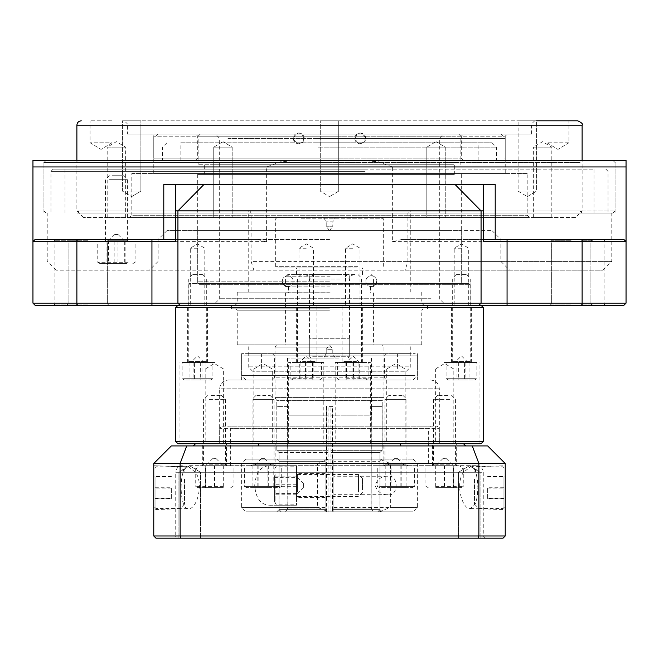 <?xml version="1.0" encoding="UTF-8"?>
<svg xmlns="http://www.w3.org/2000/svg" width="659" height="659" viewBox="0 0 659 659"><rect width="100%" height="100%" fill="white"/><g stroke="black" fill="none" stroke-linecap="round" stroke-linejoin="round"><path stroke-width="0.49" stroke-dasharray="3.29 2.47" d="M365.836 281.171A5.404 5.404 0 0 1 373.941 276.492A5.404 5.404 0 0 1 373.941 285.849A5.404 5.404 0 0 1 365.836 281.171A5.404 5.404 0 0 0 373.941 285.849A5.404 5.404 0 0 0 373.941 276.492A5.404 5.404 0 0 0 365.836 281.171M282.365 281.171A5.404 5.404 0 0 1 290.462 276.492A5.404 5.404 0 0 1 290.462 285.849A5.404 5.404 0 0 1 282.365 281.171A5.404 5.404 0 0 0 290.462 285.849A5.404 5.404 0 0 0 290.462 276.492A5.404 5.404 0 0 0 282.365 281.171M571.131 240.757L551.361 240.757L571.131 240.757M571.131 239.439L550.043 239.439L571.131 239.439M87.869 240.757L68.099 240.757L87.869 240.757M87.869 239.439L108.957 239.439L87.869 239.439M571.131 304.021L551.361 304.021L571.131 304.021M571.131 305.339L550.043 305.339L571.131 305.339M87.869 304.021L68.099 304.021L87.869 304.021M87.869 305.339L108.957 305.339L87.869 305.339M329.5 303.14L188.911 303.14L329.5 303.14M329.5 305.339L472.281 305.339L329.5 305.339M329.5 281.171L197.7 281.171L329.5 281.171M329.5 283.37L188.911 283.37L329.5 283.37M253.872 270.19L251.095 261.401L611.774 261.401L407.905 261.401L405.128 270.19L602.985 270.19L56.015 270.19L405.128 270.19M329.5 261.401L500.84 261.401L329.5 261.401M323.668 217.47L326.205 221.861L326.205 226.259L329.5 230.65L492.051 230.65L166.949 230.65L461.3 230.65L329.5 230.65L332.795 226.259L326.205 226.259L332.795 226.259L332.795 221.861L326.205 221.861L332.795 221.861L335.332 217.47L323.668 217.47L335.332 217.47M329.5 239.439L158.16 239.439L329.5 239.439M329.5 162.551L43.931 162.551L329.5 162.551M175.731 184.561L175.731 239.439L35.149 239.439L257.043 239.439L35.149 239.439L32.95 241.631L266.631 241.631L266.631 166.949L280.742 161.694L296.896 160.607L329.5 160.359L617.261 160.359L41.739 160.359L362.104 160.607L378.258 161.694L392.369 166.949L626.05 166.949L626.05 241.631L623.851 239.439L401.957 239.439L623.851 239.439L483.269 239.439L483.269 184.561M593.1 304.021L582.119 304.021L593.1 304.021M593.1 305.339L605.399 305.339L593.1 305.339M593.1 240.757L582.119 240.757L593.1 240.757M593.1 239.439L605.399 239.439L593.1 239.439M65.9 304.021L54.919 304.021L65.9 304.021M65.9 305.339L78.199 305.339L65.9 305.339M65.9 240.757L54.919 240.757L65.9 240.757M65.9 239.439L78.199 239.439L65.9 239.439M352.771 248.221L345.522 248.221L352.771 248.221M352.771 305.339L345.522 305.339L352.771 305.339M461.465 248.221L454.216 248.221L461.465 248.221M461.465 305.339L471.35 305.339L461.465 305.339M306.229 248.221L298.98 248.221L306.229 248.221M306.229 305.339L298.98 305.339L306.229 305.339M197.535 248.221L190.286 248.221L197.535 248.221M197.535 305.339L187.65 305.339L197.535 305.339M329.5 292.159L237.24 292.159L329.5 292.159M407.905 261.401L407.905 213.079L408.704 213.079L408.704 210.88L248.221 210.88L408.704 210.88M250.296 210.88L250.296 213.079L251.095 213.079L251.095 261.401M250.296 213.079L408.704 213.079M175.731 239.439L175.731 241.631M483.269 241.631L483.269 239.439M35.149 305.339L623.851 305.339M407.905 213.079L251.095 213.079M495.214 184.52L163.786 184.52M401.957 239.439L392.369 241.631L392.369 166.949M392.369 241.631L626.05 241.631L626.05 303.14L32.95 303.14L32.95 166.949L266.631 166.949M626.05 160.359L32.95 160.359M266.631 241.631L257.043 239.439M365.654 138.39A5.404 5.404 0 0 0 357.549 133.711A5.404 5.404 0 0 0 357.549 143.069A5.404 5.404 0 0 0 365.654 138.39C362.055 131.413 358.455 131.413 354.855 138.39C358.455 145.367 362.055 145.367 365.654 138.39M304.145 138.39A5.404 5.404 0 0 0 296.048 133.711A5.404 5.404 0 0 0 296.048 143.069A5.404 5.404 0 0 0 304.145 138.39C300.545 131.413 296.945 131.413 293.346 138.39C296.945 145.367 300.545 145.367 304.145 138.39M529.399 217.47L527.2 215.271L527.2 173.539L131.8 173.539L131.8 215.271L527.2 215.271L131.8 215.271L129.601 217.47L529.399 217.47L129.601 217.47M505.231 173.539L153.769 173.539L505.231 173.539L505.231 136.191L153.769 136.191L505.231 136.191L507.43 133.999L151.57 133.999L507.43 133.999M127.409 133.999L531.591 133.999L127.409 133.999L127.409 123.892L531.591 123.892L127.409 123.892L124.329 120.819L536.574 120.819L518.122 120.819L536.574 120.819L536.574 191.11L518.122 191.11L536.574 191.11L518.122 191.11L536.574 191.11L536.574 120.819M577.721 120.819L122.426 120.819L140.878 120.819L140.878 191.11L122.426 191.11L140.878 191.11L131.652 196.654L140.878 191.11L122.426 191.11L140.878 191.11L140.878 120.819L124.329 120.819M575.529 217.47L83.471 217.47L575.529 217.47L582.119 210.88L76.881 210.88L582.119 210.88L582.119 160.359L76.881 160.359L582.119 160.359L579.92 162.551L79.08 162.551L579.92 162.551L579.92 210.88L79.08 210.88L579.92 210.88L582.119 213.079L76.881 213.079L582.119 213.079M112.03 120.819L90.061 120.819L112.03 120.819L112.03 142.781L90.061 142.781L112.03 142.781L101.049 149.379L90.061 142.781L90.061 120.819M125.647 217.47L125.647 147.179L116.421 141.636L107.195 147.179L125.647 147.179L107.195 147.179L107.195 217.47L125.647 217.47L107.195 217.47M213.738 147.179L232.19 147.179L213.738 147.179L213.738 217.47L232.19 217.47L213.738 217.47L232.19 217.47L213.738 217.47L213.738 147.179L232.19 147.179L213.738 147.179L222.964 141.636L213.738 147.179M426.81 147.179L445.262 147.179L426.81 147.179L426.81 217.47L445.262 217.47L426.81 217.47L445.262 217.47L426.81 217.47L426.81 147.179L445.262 147.179L426.81 147.179L436.036 141.636L426.81 147.179M551.805 217.47L551.805 147.179L542.579 141.636L533.353 147.179L551.805 147.179L533.353 147.179L533.353 217.47L551.805 217.47L533.353 217.47M568.939 142.781L546.97 142.781L568.939 142.781L568.939 120.819L546.97 120.819L546.97 142.781L557.951 149.379L568.939 142.781M527.348 196.654L536.574 191.11L527.348 196.654L518.122 191.11L518.122 120.819L518.122 191.11L527.348 196.654M338.726 191.11L320.274 191.11L338.726 191.11L338.726 120.819L320.274 120.819L338.726 120.819L320.274 120.819L338.726 120.819L338.726 191.11L320.274 191.11L338.726 191.11L329.5 196.654L338.726 191.11M140.878 120.819L122.426 120.819L140.878 120.819M131.8 173.539L527.2 173.539M329.78 355.86L309.73 355.86L329.78 355.86M329.813 358.059L307.531 358.059L329.813 358.059M329.846 274.581L305.339 274.581L329.846 274.581M330.101 274.581L287.761 274.581L330.101 274.581M330.134 276.78L285.569 276.78L330.134 276.78M330.25 344.879L277.217 344.879L330.25 344.879M330.283 347.071L275.025 347.071L330.283 347.071M330.093 286.887L288.42 286.887L330.093 286.887M330.093 292.818L288.42 292.818L330.093 292.818M330.101 358.059L287.546 358.059L330.101 358.059M328.025 452.511L279.062 452.511L279.062 509.629L328.025 509.629L328.058 406.381L332.449 406.381L332.424 509.629L380.004 509.629L380.004 452.511L332.424 452.511M380.004 452.511L382.204 450.319L382.204 406.381L371.429 406.381L371.429 415.17L332.301 415.17L332.301 406.381M371.429 406.381L382.22 406.381L382.22 400.639L276.78 400.639L382.22 400.639L383.975 397.599L275.025 397.599L383.975 397.599L383.975 347.071L381.783 344.879M330.975 452.511L379.938 452.511L379.938 509.629L330.975 509.629L330.942 406.381L331.098 415.17L371.363 415.17L371.363 406.381M278.996 452.511L326.576 452.511L326.576 509.629L278.996 509.629L278.996 452.511L276.796 450.319L276.796 406.381L287.571 406.381L287.571 415.17L326.699 415.17L326.699 406.381M287.571 406.381L276.78 406.381L276.78 400.639L275.025 397.599L275.025 347.071L277.217 344.879M327.902 406.381L327.902 415.17L287.637 415.17L287.637 406.381M382.204 450.319L332.449 450.319M382.138 406.381L382.138 450.319L379.938 452.511M330.942 450.319L382.138 450.319M326.551 406.381L326.576 452.511M276.796 450.319L326.551 450.319M276.862 406.381L276.862 450.319L279.062 452.511M328.058 450.319L276.862 450.319M332.449 406.381L328.058 406.381M330.134 286.887L285.569 286.887L330.134 286.887M330.134 292.818L285.569 292.818L330.134 292.818M330.134 344.879L285.569 344.879L330.134 344.879M278.996 509.629L281.195 511.821L326.609 511.821L326.576 509.629M287.571 415.17L287.794 508.015L326.707 508.015L326.609 511.821M326.675 511.821L285.594 511.821L287.794 508.015M281.195 511.821L285.594 511.821M371.141 508.015L373.34 511.821L331.065 511.821L331.098 508.015L371.141 508.015L371.363 415.17M330.975 509.629L331.065 511.821M331.007 511.821L377.739 511.821L379.938 509.629M373.34 511.821L377.739 511.821M287.859 508.015L285.66 511.821L327.935 511.821L327.902 508.015L287.859 508.015L287.637 415.17M328.025 509.629L327.935 511.821M327.993 511.821L281.261 511.821L279.062 509.629M285.66 511.821L281.261 511.821M287.794 415.17L326.707 415.17L326.707 508.015M331.098 508.015L331.098 415.17L371.141 415.17M327.902 508.015L327.902 415.17L287.859 415.17M332.293 508.015L332.325 511.821L373.406 511.821L371.206 508.015L332.293 508.015L332.293 415.17L371.206 415.17L371.206 508.015M380.004 509.629L377.805 511.821L373.406 511.821M377.805 511.821L332.391 511.821L332.424 509.629M227.932 138.39L439.331 138.39L227.932 138.39M223.871 133.999L443.729 133.999L223.871 133.999M431.068 298.749L219.669 298.749L431.068 298.749M435.129 303.14L215.271 303.14L435.129 303.14M200.707 283.37L468.771 283.37L200.707 283.37M448.944 133.999L200.336 133.999L448.944 133.999M450.978 136.191L198.137 136.191L450.978 136.191M213.714 174.413L454.71 174.413L213.714 174.413M213.714 164.75L454.71 164.75L213.714 164.75M450.978 164.75L198.137 164.75L450.978 164.75M451.382 230.65L197.7 230.65L451.382 230.65M451.382 283.37L197.7 283.37L451.382 283.37M459.512 303.14L188.911 303.14L459.512 303.14M451.382 174.413L197.7 174.413L451.382 174.413M329.5 380.021L228.451 380.021L329.5 380.021M329.5 310.167L237.24 310.167L329.5 310.167M329.5 308.849L231.531 308.849L329.5 308.849M481.07 305.339L177.93 305.339M175.731 307.531L483.269 307.531M223.632 443.729L223.632 369.04L214.406 363.496L205.18 369.04L223.632 369.04L205.18 369.04L205.18 443.729L223.632 443.729L205.18 443.729M405.178 443.729L405.178 369.04L395.952 363.496L386.726 369.04L405.178 369.04L386.726 369.04L386.726 443.729L405.178 443.729L386.726 443.729M453.82 443.729L453.82 369.04L444.594 363.496L435.368 369.04L453.82 369.04L435.368 369.04L435.368 443.729L453.82 443.729L435.368 443.729M272.274 443.729L272.274 369.04L263.048 363.496L253.822 369.04L272.274 369.04L253.822 369.04L253.822 443.729L272.274 443.729L253.822 443.729M316.114 362.45L296.344 362.45L316.114 362.45L316.114 305.339L296.344 305.339L316.114 305.339M323.808 443.729L288.658 443.729L323.808 443.729L323.808 362.45L288.658 362.45L323.808 362.45M461.465 362.45L443.886 362.45L461.465 362.45M177.93 443.729L481.07 443.729M342.886 362.45L362.656 362.45L342.886 362.45L342.886 305.339L362.656 305.339L342.886 305.339M335.192 443.729L370.342 443.729L335.192 443.729L335.192 362.45L370.342 362.45L335.192 362.45M197.535 362.45L215.114 362.45L197.535 362.45M180.237 443.729L215.114 443.729L180.237 443.729M483.269 441.53L175.731 441.53M329.5 443.729L439.331 443.729L329.5 443.729M329.5 353.661L241.631 353.661L329.5 353.661M335.332 358.059L332.795 353.661L332.795 349.27L329.5 344.879L237.24 344.879L421.76 344.879L329.5 344.879L326.205 349.27L332.795 349.27L326.205 349.27L326.205 353.661L332.795 353.661L326.205 353.661L323.668 358.059L335.332 358.059L323.668 358.059M365.761 160.359L46.13 160.359L365.761 160.359M366.042 162.551L43.931 162.551L366.042 162.551M364.864 169.141L53.157 169.141L364.864 169.141M365.144 171.34L50.965 171.34L365.144 171.34M293.239 213.079L612.87 213.079L293.239 213.079M292.958 210.88L615.069 210.88L292.958 210.88M295.652 213.079L593.981 213.079L295.652 213.079M295.652 169.141L593.981 169.141L295.652 169.141M293.856 213.079L608.035 213.079L293.856 213.079M317.753 133.999L500.84 133.999L317.753 133.999M317.449 138.39L505.231 138.39L317.449 138.39M318.355 142.781L492.051 142.781L318.355 142.781M318.05 147.179L496.449 147.179L318.05 147.179M341.395 160.359L155.961 160.359L341.395 160.359M341.551 158.16L153.769 158.16L341.551 158.16M338.537 136.191L197.7 136.191L338.537 136.191M338.685 133.999L195.501 133.999L338.685 133.999M320.463 158.16L461.3 158.16L320.463 158.16M320.315 160.359L463.499 160.359L320.315 160.359M339.739 160.359L180.129 160.359L339.739 160.359M339.739 142.781L180.129 142.781L339.739 142.781M340.95 160.359L162.551 160.359L340.95 160.359M410.796 380.021L246.029 380.021L410.796 380.021M415.079 375.63L241.631 375.63L415.079 375.63M404.379 371.239L252.619 371.239L404.379 371.239M408.654 366.841L248.221 366.841L408.654 366.841M246.062 353.661L415.17 353.661L246.062 353.661M243.921 355.86L417.369 355.86L243.921 355.86M276.014 377.829L384.419 377.829L276.014 377.829M273.872 380.021L386.611 380.021L273.872 380.021M382.986 355.86L274.581 355.86L382.986 355.86M385.128 353.661L272.389 353.661L385.128 353.661M263.18 353.661L397.599 353.661L263.18 353.661M263.18 371.239L397.599 371.239L263.18 371.239M250.346 353.661L410.779 353.661L250.346 353.661M387.616 476.235C381.619 476.062 377.434 479.142 375.07 485.461C377.434 491.787 381.619 494.86 387.616 494.687C398.975 497.067 398.975 473.862 387.616 476.235L333.891 476.235L333.891 494.687L333.891 476.235M325.109 485.461L325.109 497.545L325.109 485.461M296.55 485.461L296.55 497.545L296.55 485.461M271.384 465.691L296.55 465.691L296.55 505.231L296.55 465.691L271.384 465.691C261.318 465.32 255.758 471.91 254.72 485.461C255.758 499.02 261.318 505.61 271.384 505.231L296.55 505.231L271.384 505.231M325.109 507.43L241.631 507.43L317.514 507.43L317.514 463.499L241.631 463.499L325.109 463.499L325.109 511.821L325.109 463.499M333.891 507.43L333.891 463.499L417.369 463.499L390.359 463.499L379.353 459.101L412.971 459.101L333.891 459.101L382.22 459.101L333.891 459.101L333.891 509.629L333.891 461.3L380.021 461.3L333.891 461.3L333.891 459.101L333.891 511.821L412.971 511.821L246.029 511.821L382.22 511.821L333.891 511.821L333.891 509.629L380.021 509.629L333.891 509.629L333.891 511.821L333.891 507.43L417.369 507.43L390.359 507.43L390.359 463.499M317.514 507.43L328.52 511.821M333.891 463.499L333.891 459.101L246.029 459.101L328.52 459.101L317.514 463.499M379.353 459.101L328.52 459.101M325.109 509.629L278.979 509.629L325.109 509.629L325.109 511.821L325.109 459.101L325.109 509.629M325.109 461.3L278.979 461.3L325.109 461.3M379.353 511.821L390.359 507.43M480.098 472.281L458.491 472.281L480.098 472.281L480.098 538.181L458.491 538.181L480.098 538.181L458.491 538.181L480.098 538.181L480.098 472.281L458.491 472.281L480.098 472.281L469.299 465.789L480.098 472.281M200.509 472.281L178.902 472.281L200.509 472.281L200.509 538.181L178.902 538.181L200.509 538.181L178.902 538.181L200.509 538.181L200.509 472.281L178.902 472.281L200.509 472.281L189.701 465.789L200.509 472.281M221.861 426.151L437.139 426.151L221.861 426.151L219.669 428.35L439.331 428.35L219.669 428.35L219.669 443.729L439.331 443.729L219.669 443.729L219.669 388.81L439.331 388.81L219.669 388.81C220.188 383.472 223.113 380.548 228.451 380.021M428.35 465.691L230.65 465.691L428.35 465.691L428.35 428.35L230.65 428.35L428.35 428.35L430.549 426.151L228.451 426.151L430.549 426.151M189.421 465.691L476.679 465.691L189.421 465.691A6.59 6.269 -90 0 0 183.144 472.281L175.731 472.281L175.731 535.989L483.269 535.989L175.731 535.989L173.539 538.181L485.461 538.181L173.539 538.181M457.816 465.691A6.59 5.742 90 0 1 463.565 472.281L470.427 466.794C472.717 466.745 474.529 468.574 475.856 472.281L477.421 479.694L477.857 487.66L477.421 495.626L475.856 503.031L470.427 508.526C462.602 510.099 454.71 483.945 463.565 472.281L175.731 472.281C176.126 468.277 178.317 466.086 182.321 465.691M153.769 465.756L188.573 466.794L153.769 465.756L153.769 509.564L188.573 508.526C196.398 510.099 204.29 483.945 195.435 472.281L188.573 466.794C186.283 466.745 184.471 468.574 183.144 472.281C179.083 484.184 181.324 510.387 188.573 508.526M470.427 508.526L505.231 509.564L505.231 465.756L505.231 509.564M408.028 465.691L383.868 465.691L408.028 465.691L408.028 443.729L383.868 443.729L408.028 443.729M456.679 465.691L432.51 465.691L456.679 465.691L456.679 443.729L432.51 443.729L456.679 443.729M275.132 465.691L250.972 465.691L275.132 465.691L275.132 443.729L250.972 443.729L275.132 443.729M226.49 465.691L202.321 465.691L226.49 465.691L226.49 443.729L202.321 443.729L226.49 443.729M430.549 380.021C435.887 380.548 438.812 383.472 439.331 388.81L439.331 443.729L439.331 428.35L437.139 426.151M180.92 538.181L503.039 538.181L505.231 535.989L505.231 463.499L478.887 463.499L478.887 535.989L180.113 535.989L180.113 463.499L478.887 463.499L472.281 445.921L171.34 445.921L153.769 463.499L153.769 535.989L180.113 535.989L180.92 538.181L155.961 538.181L153.769 535.989M258.114 445.921L465.691 445.921L258.114 445.921L258.657 443.729L400.342 443.729L195.501 443.729L193.309 445.921L258.114 445.921L193.309 445.921M465.691 445.921L463.499 443.729L400.342 443.729L400.886 445.921M505.231 463.499L487.66 445.921L472.281 445.921M153.769 463.499L180.113 463.499L186.719 445.921M505.231 535.989L478.887 535.989L478.08 538.181M485.461 538.181L483.269 535.989L483.269 472.281L475.856 472.281A6.59 6.269 -90 0 0 469.579 465.691M476.679 465.691C480.683 466.086 482.874 468.277 483.269 472.281L195.435 472.281A6.59 5.742 90 0 1 201.184 465.691M303.577 486.515L303.577 483.706L303.577 486.515M296.55 494.184L296.55 476.136L296.55 494.184M296.55 492.57L296.55 473.599L296.55 492.57M358.496 492.042L358.496 474.48L358.496 492.042M362.45 489.678L362.45 478.434L362.45 489.678M274.581 475.641L274.581 501.853L274.581 475.641M275.899 474.274L275.899 504.135L275.899 474.274M296.55 496.655L296.55 466.794L296.55 496.655M274.581 477.338L274.581 494.794L274.581 477.338L296.55 477.338M296.55 486.671L274.581 486.671M296.55 494.794L274.581 494.794M296.55 493.583L274.581 493.583M296.55 484.258L274.581 484.258M296.55 476.136L274.581 476.136M474.48 478.978L474.48 504.135L474.48 478.978M478.871 476.663L478.871 508.526L478.871 476.663M505.231 477.824L505.231 506.334L505.231 477.824M505.231 487.265L505.231 498.838L505.231 476.482L505.231 487.265L487.66 487.265L487.66 498.443L505.231 498.443M487.66 498.443L487.66 487.265M487.66 476.482L505.231 476.482M487.66 476.877L505.231 476.877M487.66 488.055L505.231 488.055M487.66 498.838L505.231 498.838M356.626 362.45L345.827 362.45L356.626 362.45M356.725 362.45L343.1 362.45L356.725 362.45M356.371 278.098L343.982 278.098L356.371 278.098M354.929 274.581L347.499 274.581L354.929 274.581M347.408 380.021L365.86 380.021L347.408 380.021M346.469 378.703L368.142 378.703L346.469 378.703M359.064 362.45L337.392 362.45L359.064 362.45M359.707 380.021L345.827 380.021L359.707 380.021L359.707 362.45M358.941 362.45L358.941 380.021M351.997 362.45L351.997 380.021M345.827 362.45L345.827 380.021M346.601 362.45L346.601 380.021M353.537 362.45L353.537 380.021M397.484 458.664L394.189 458.664L397.484 458.664M403.473 465.691L385.803 465.691L403.473 465.691M406.339 465.691L384.09 465.691L406.339 465.691M405.565 399.354L384.963 399.354L405.565 399.354M402.105 395.4L388.917 395.4L402.105 395.4M381.602 487.66L412.336 487.66L381.602 487.66M379.6 486.342L414.618 486.342L379.6 486.342M412.295 465.691L377.277 465.691L412.295 465.691M391.051 487.66L406.092 487.66L391.051 487.66L391.051 465.691M401.191 465.691L401.191 487.66M406.092 465.691L406.092 487.66M400.853 465.691L400.853 487.66M390.705 465.691L390.705 487.66M385.803 465.691L385.803 487.66M466.803 362.45L453.894 362.45L466.803 362.45M452.642 362.45L471.127 362.45L452.642 362.45M453.441 278.098L470.246 278.098L453.441 278.098M456.654 274.581L466.737 274.581L456.654 274.581M473.409 380.021L448.367 380.021L473.409 380.021M475.485 378.703L446.085 378.703L475.485 378.703M447.436 362.45L476.836 362.45L447.436 362.45M464.579 380.021L453.894 380.021L464.579 380.021L464.579 362.45M457.008 362.45L457.008 380.021M453.894 362.45L453.894 380.021M458.343 362.45L458.343 380.021M465.913 362.45L465.913 380.021M469.035 362.45L469.035 380.021M302.374 362.45L313.173 362.45L302.374 362.45M302.275 362.45L315.9 362.45L302.275 362.45M302.629 278.098L315.018 278.098L302.629 278.098M304.071 274.581L311.501 274.581L304.071 274.581M311.592 380.021L293.14 380.021L311.592 380.021M312.531 378.703L290.858 378.703L312.531 378.703M299.936 362.45L321.608 362.45L299.936 362.45M299.293 380.021L313.173 380.021L299.293 380.021L299.293 362.45M300.059 362.45L300.059 380.021M307.003 362.45L307.003 380.021M313.173 362.45L313.173 380.021M312.399 362.45L312.399 380.021M305.463 362.45L305.463 380.021M192.197 362.45L205.106 362.45L192.197 362.45M206.358 362.45L187.873 362.45L206.358 362.45M205.559 278.098L188.754 278.098L205.559 278.098M202.346 274.581L192.263 274.581L202.346 274.581M185.591 380.021L210.633 380.021L185.591 380.021M183.515 378.703L212.915 378.703L183.515 378.703M211.564 362.45L182.164 362.45L211.564 362.45M194.421 380.021L205.106 380.021L194.421 380.021L194.421 362.45M201.992 362.45L201.992 380.021M205.106 362.45L205.106 380.021M200.657 362.45L200.657 380.021M193.087 362.45L193.087 380.021M189.965 362.45L189.965 380.021M445.443 458.664L442.84 458.664L445.443 458.664M440.055 465.691L453.474 465.691L440.055 465.691M450.319 465.691L432.732 465.691L450.319 465.691M449.899 399.354L433.614 399.354L449.899 399.354M447.988 395.4L437.568 395.4L447.988 395.4M436.678 487.66L460.979 487.66L436.678 487.66M435.574 486.342L463.269 486.342L435.574 486.342M453.614 465.691L425.92 465.691L453.614 465.691M453.474 487.66L435.706 487.66L453.474 487.66L453.474 465.691M453.277 465.691L453.277 487.66M444.397 465.691L444.397 487.66M435.706 465.691L435.706 487.66M435.904 465.691L435.904 487.66M444.792 465.691L444.792 487.66M261.516 458.664L264.811 458.664L261.516 458.664M255.527 465.691L273.197 465.691L255.527 465.691M252.661 465.691L274.91 465.691L252.661 465.691M253.435 399.354L274.037 399.354L253.435 399.354M256.895 395.4L270.083 395.4L256.895 395.4M277.398 487.66L246.664 487.66L277.398 487.66M279.4 486.342L244.382 486.342L279.4 486.342M246.705 465.691L281.722 465.691L246.705 465.691M267.949 487.66L252.908 487.66L267.949 487.66L267.949 465.691M257.809 465.691L257.809 487.66M252.908 465.691L252.908 487.66M258.147 465.691L258.147 487.66M268.295 465.691L268.295 487.66M273.197 465.691L273.197 487.66M213.557 458.664L216.16 458.664L213.557 458.664M218.945 465.691L205.526 465.691L218.945 465.691M208.681 465.691L226.268 465.691L208.681 465.691M209.101 399.354L225.386 399.354L209.101 399.354M211.012 395.4L221.432 395.4L211.012 395.4M222.322 487.66L198.021 487.66L222.322 487.66M223.426 486.342L195.731 486.342L223.426 486.342M205.386 465.691L233.08 465.691L205.386 465.691M205.526 487.66L223.294 487.66L205.526 487.66L205.526 465.691M205.723 465.691L205.723 487.66M214.603 465.691L214.603 487.66M223.294 465.691L223.294 487.66M223.096 465.691L223.096 487.66M214.208 465.691L214.208 487.66M184.52 478.978L184.52 504.135L184.52 478.978M180.129 476.663L180.129 508.526L180.129 476.663M153.769 477.824L153.769 506.334L153.769 477.824M153.769 487.265L153.769 498.838L153.769 476.482L153.769 487.265L171.34 487.265L171.34 498.443L153.769 498.443M171.34 498.443L171.34 487.265M171.34 476.482L153.769 476.482M171.34 476.877L153.769 476.877M171.34 488.055L153.769 488.055M171.34 498.838L153.769 498.838M115.317 234.604L118.183 234.604L115.317 234.604M119.584 241.631L106.956 241.631L119.584 241.631M108.974 241.631L128.283 241.631L108.974 241.631M109.526 179.685L127.409 179.685L109.526 179.685M112.014 175.731L123.455 175.731L112.014 175.731M126.717 263.6L100.036 263.6L126.717 263.6M128.151 262.282L97.754 262.282L128.151 262.282M104.699 241.631L135.095 241.631L104.699 241.631M108.529 263.6L125.885 263.6L106.956 263.6L108.529 263.6L108.529 241.631M106.956 241.631L106.956 263.6M114.855 241.631L114.855 263.6M124.32 241.631L124.32 263.6M125.885 241.631L125.885 263.6M117.994 241.631L117.994 263.6M301.979 217.47L381.998 217.47L301.979 217.47M301.287 218.788L383.316 218.788L301.287 218.788M339.171 358.059L311.048 358.059L339.171 358.059M357.021 267.991L277.002 267.991L357.021 267.991M357.713 266.673L275.684 266.673L357.713 266.673M346.774 274.581L296.55 274.581L346.774 274.581M346.774 267.991L296.55 267.991L346.774 267.991M339.863 278.979L309.73 278.979L339.863 278.979M339.863 274.581L309.73 274.581L339.863 274.581M312.663 338.289L349.27 338.289L312.663 338.289M339.978 338.289L309.508 338.289L339.978 338.289M339.978 278.979L309.508 278.979L339.978 278.979M76.881 305.339L76.881 239.439M582.119 239.439L582.119 305.339M76.881 125.21L582.119 125.21M329.78 278.979L309.73 278.979L329.78 278.979M199.488 284.688L470.089 284.688L199.488 284.688M297.431 492.042L297.431 474.48L297.431 492.042M503.039 476.663L503.039 508.526L503.039 476.663M356.371 361.569L343.982 361.569L356.371 361.569M405.565 464.817L384.963 464.817L405.565 464.817M453.441 361.569L470.246 361.569L453.441 361.569M302.629 361.569L315.018 361.569L302.629 361.569M205.559 361.569L188.754 361.569L205.559 361.569M449.899 464.817L433.614 464.817L449.899 464.817M253.435 464.817L274.037 464.817L253.435 464.817M209.101 464.817L225.386 464.817L209.101 464.817M155.961 476.663L155.961 508.526L155.961 476.663M109.526 240.757L127.409 240.757L109.526 240.757M312.663 356.741L349.27 356.741L312.663 356.741M590.901 240.757L592.219 239.439L590.901 240.757L590.901 304.021L592.219 305.339L590.901 304.021L590.901 240.757M551.361 240.757L550.043 239.439L551.361 240.757L551.361 304.021L550.043 305.339L551.361 304.021L551.361 240.757M107.639 240.757L108.957 239.439L107.639 240.757L107.639 304.021L108.957 305.339L107.639 304.021L107.639 240.757M68.099 240.757L66.781 239.439L68.099 240.757L68.099 304.021L66.781 305.339L68.099 304.021L68.099 240.757M237.24 292.159L237.24 303.14L235.041 305.339M421.76 292.159L421.76 303.14L423.959 305.339M188.911 283.37L188.911 303.14L186.719 305.339M470.089 283.37L470.089 303.14L472.281 305.339M197.7 174.413L197.7 281.171L195.501 283.37M461.3 174.413L461.3 281.171L463.499 283.37M602.985 270.19L611.774 261.401L611.774 213.079M56.015 270.19L47.226 261.401L47.226 213.079M166.949 230.65L158.16 239.439L158.16 261.401L149.371 270.19M492.051 230.65L500.84 239.439L500.84 261.401L509.629 270.19M612.87 160.359L615.069 162.551L617.261 160.359M46.13 160.359L43.931 162.551L41.739 160.359M580.801 239.439L582.119 240.757L582.119 304.021L580.801 305.339M605.399 239.439L604.081 240.757L604.081 304.021L605.399 305.339M53.601 239.439L54.919 240.757L54.919 304.021L53.601 305.339M78.199 239.439L76.881 240.757L76.881 304.021L78.199 305.339M360.02 305.339L360.02 248.221L352.771 243.871L345.522 248.221L345.522 305.339M468.714 305.339L468.714 248.221L461.465 243.871L454.216 248.221L454.216 305.339M313.478 305.339L313.478 248.221L306.229 243.871L298.98 248.221L298.98 305.339M204.784 305.339L204.784 248.221L197.535 243.871L190.286 248.221L190.286 305.339M410.779 292.159L410.779 210.88M248.221 292.159L248.221 210.88M46.13 213.079L43.931 210.88L43.931 162.551L43.931 213.079M612.87 213.079L615.069 210.88L615.069 162.551L615.069 213.079M153.769 173.539L153.769 136.191L151.57 133.999M531.591 133.999L531.591 123.892L534.671 120.819M83.471 217.47L76.881 210.88L76.881 160.359L79.08 162.551L79.08 210.88L76.881 213.079M232.19 147.179L232.19 217.47L232.19 147.179L222.964 141.636L232.19 147.179M445.262 147.179L445.262 217.47L445.262 147.179L436.036 141.636L445.262 147.179M320.274 191.11L320.274 120.819L320.274 191.11L329.5 196.654L320.274 191.11M122.426 191.11L122.426 120.819L122.426 191.11L131.652 196.654L122.426 191.11M305.339 274.581C309.433 276.5 310.891 277.966 309.73 278.979L309.73 355.86L307.531 358.059M353.661 274.581C349.616 276.409 348.15 277.876 349.27 278.979L349.27 355.86L351.469 358.059M287.761 274.581L285.569 276.78L285.569 286.887M371.239 274.581L373.431 276.78L373.431 286.887M288.42 286.887L288.42 292.818M370.58 286.887L370.58 292.818M287.546 358.059L287.546 406.381M371.454 358.059L371.454 406.381M285.569 292.818L285.569 344.879M373.431 292.818L373.431 344.879M443.729 303.14L439.331 298.749L439.331 138.39L443.729 133.999M215.271 303.14L219.669 298.749L219.669 138.39L215.271 133.999M470.089 303.14L470.089 284.688L468.771 283.37M188.911 303.14L188.911 284.688L190.229 283.37M200.336 133.999L198.137 136.191L198.137 164.75M458.664 133.999L460.863 136.191L460.863 164.75M454.71 174.413L454.71 164.75M204.29 174.413L204.29 164.75M197.7 230.65L197.7 283.37M461.3 230.65L461.3 283.37M421.76 344.879L421.76 310.167L423.078 308.849M237.24 344.879L237.24 310.167L235.922 308.849M296.344 362.45L296.344 305.339M288.658 443.729L288.658 362.45M471.35 362.45L471.35 305.339M451.58 362.45L451.58 305.339M479.035 443.729L479.035 362.45M443.886 443.729L443.886 362.45M362.656 362.45L362.656 305.339M370.342 443.729L370.342 362.45M207.42 362.45L207.42 305.339M187.65 362.45L187.65 305.339M215.114 443.729L215.114 362.45M179.965 443.729L179.965 362.45M231.531 305.339L231.531 308.849M427.469 305.339L427.469 308.849M417.369 380.021L417.369 353.661M241.631 380.021L241.631 353.661M406.381 371.239L410.779 366.841L410.779 344.879M252.619 371.239L248.221 366.841L248.221 344.879M53.157 169.141L50.965 171.34L50.965 213.079M605.843 169.141L608.035 171.34L608.035 213.079M593.981 213.079L593.981 169.141M65.019 213.079L65.019 169.141M158.16 133.999L153.769 138.39L153.769 158.16L155.961 160.359M500.84 133.999L505.231 138.39L505.231 158.16L503.039 160.359M166.949 142.781L162.551 147.179L162.551 160.359M492.051 142.781L496.449 147.179L496.449 160.359M463.499 160.359L461.3 158.16L461.3 136.191L463.499 133.999M195.501 160.359L197.7 158.16L197.7 136.191L195.501 133.999M478.871 160.359L478.871 142.781M180.129 160.359L180.129 142.781M412.971 380.021L417.369 375.63L417.369 355.86L415.17 353.661M246.029 380.021L241.631 375.63L241.631 355.86L243.83 353.661M272.389 353.661L274.581 355.86L274.581 377.829L272.389 380.021M386.611 353.661L384.419 355.86L384.419 377.829L386.611 380.021M261.401 353.661L261.401 371.239M397.599 353.661L397.599 371.239M387.616 494.687L333.891 494.687M325.109 473.384L296.55 473.384M325.109 497.545L296.55 497.545M246.029 459.101L241.631 463.499L241.631 507.43L246.029 511.821M412.971 459.101L417.369 463.499L417.369 507.43L412.971 511.821M276.78 459.101L278.979 461.3L278.979 509.629L276.78 511.821M382.22 459.101L380.021 461.3L380.021 509.629L382.22 511.821M469.299 465.789L458.491 472.281L458.491 538.181L458.491 472.281L469.299 465.789M189.701 465.789L178.902 472.281L178.902 538.181L178.902 472.281L189.701 465.789M230.65 465.691L230.65 428.35L228.451 426.151M470.427 466.794L505.231 465.756M383.868 465.691L383.868 443.729M432.51 465.691L432.51 443.729M250.972 465.691L250.972 443.729M202.321 465.691L202.321 443.729M303.577 483.706L296.55 476.679M303.577 487.223L296.55 494.25M362.45 478.434L358.496 474.48L297.431 474.48L296.55 473.599M362.45 492.495L358.496 496.449L297.431 496.449L296.55 497.323M274.581 501.853L275.899 504.135L296.55 504.135M274.581 469.076L275.899 466.794L296.55 466.794M474.48 504.135L478.871 508.526L503.039 508.526L505.231 506.334M474.48 471.185L478.871 466.794L503.039 466.794L505.231 468.986M359.361 362.45L352.771 355.86L346.181 362.45M358.043 274.581L361.552 278.098L361.552 361.569L362.434 362.45M347.499 274.581L343.982 278.098L343.982 361.569L343.1 362.45M365.86 380.021L368.142 378.703L368.142 362.45M339.673 380.021L337.392 378.703L337.392 362.45M394.189 458.664L387.162 465.691M397.707 458.664L404.733 465.691M388.917 395.4L384.963 399.354L384.963 464.817L384.09 465.691M402.978 395.4L406.933 399.354L406.933 464.817L407.814 465.691M412.336 487.66L414.618 486.342L414.618 465.691M379.559 487.66L377.277 486.342L377.277 465.691M468.055 362.45L461.465 355.86L454.875 362.45M466.737 274.581L470.246 278.098L470.246 361.569L471.127 362.45M456.193 274.581L452.675 278.098L452.675 361.569L451.794 362.45M474.554 380.021L476.836 378.703L476.836 362.45M448.367 380.021L446.085 378.703L446.085 362.45M312.819 362.45L306.229 355.86L299.639 362.45M300.957 274.581L297.448 278.098L297.448 361.569L296.566 362.45M311.501 274.581L315.018 278.098L315.018 361.569L315.9 362.45M319.327 380.021L321.608 378.703L321.608 362.45M293.14 380.021L290.858 378.703L290.858 362.45M204.125 362.45L197.535 355.86L190.945 362.45M192.263 274.581L188.754 278.098L188.754 361.569L187.873 362.45M202.807 274.581L206.325 278.098L206.325 361.569L207.206 362.45M210.633 380.021L212.915 378.703L212.915 362.45M184.446 380.021L182.164 378.703L182.164 362.45M442.84 458.664L435.805 465.691M446.349 458.664L453.384 465.691M451.621 395.4L455.575 399.354L455.575 464.817L456.456 465.691M437.568 395.4L433.614 399.354L433.614 464.817L432.732 465.691M460.979 487.66L463.269 486.342L463.269 465.691M428.202 487.66L425.92 486.342L425.92 465.691M261.293 458.664L254.267 465.691M264.811 458.664L271.837 465.691M270.083 395.4L274.037 399.354L274.037 464.817L274.91 465.691M256.022 395.4L252.067 399.354L252.067 464.817L251.186 465.691M279.441 487.66L281.722 486.342L281.722 465.691M246.664 487.66L244.382 486.342L244.382 465.691M212.651 458.664L205.616 465.691M216.16 458.664L223.195 465.691M207.379 395.4L203.425 399.354L203.425 464.817L202.544 465.691M221.432 395.4L225.386 399.354L225.386 464.817L226.268 465.691M230.798 487.66L233.08 486.342L233.08 465.691M198.021 487.66L195.731 486.342L195.731 465.691M184.52 471.185L180.129 466.794L155.961 466.794L153.769 468.986M184.52 504.135L180.129 508.526L155.961 508.526L153.769 506.334M114.666 234.604L107.639 241.631M118.183 234.604L125.21 241.631M109.394 175.731L105.44 179.685L105.44 240.757L104.559 241.631M123.455 175.731L127.409 179.685L127.409 240.757L128.283 241.631M132.813 263.6L135.095 262.282L135.095 241.631M100.036 263.6L97.754 262.282L97.754 241.631M277.002 217.47L275.684 218.788L275.684 266.673L277.002 267.991M381.998 217.47L383.316 218.788L383.316 266.673L381.998 267.991M349.27 338.289L349.27 356.741L347.952 358.059M309.73 338.289L309.73 356.741L311.048 358.059M362.45 274.581L362.45 267.991M296.55 274.581L296.55 267.991M349.27 278.979L349.27 274.581M309.73 278.979L309.73 274.581M349.492 338.289L349.492 278.979M309.508 338.289L309.508 278.979"/><path stroke-width="0.99" d="M483.269 239.439L623.851 239.439L626.05 241.631L626.05 303.14L623.851 305.339L35.149 305.339L32.95 303.14L32.95 160.359L626.05 160.359L626.05 166.949L626.05 160.359M163.786 239.439L163.786 184.52L495.214 184.52L495.214 239.439M483.269 184.52L483.269 210.88L175.731 210.88L175.731 184.52M35.149 305.339L32.95 303.14L626.05 303.14L623.851 305.339M175.731 210.88L175.731 241.631L32.95 241.631L35.149 239.439L175.731 239.439M32.95 160.359L32.95 166.949L626.05 166.949L626.05 241.631L483.269 241.631L483.269 210.88M626.05 241.631L623.851 239.439L626.05 241.631M35.149 239.439L32.95 241.631L35.149 239.439M536.574 120.819L577.721 120.819C581.773 122.673 583.231 124.139 582.119 125.21L76.881 125.21C77.144 122.541 78.61 121.075 81.279 120.819M546.97 120.819L568.939 120.819M582.119 160.359L582.119 125.21M175.731 307.531L177.93 305.339L481.07 305.339L483.269 307.531L175.731 307.531L175.731 441.53L483.269 441.53L481.07 443.729L177.93 443.729L175.731 441.53M153.769 509.564L153.769 465.756M503.039 538.181L155.961 538.181L153.769 535.989L153.769 463.499L171.34 445.921L487.66 445.921L505.231 463.499L505.231 535.989L503.039 538.181M400.886 445.921L400.342 443.729L463.499 443.729L465.691 445.921M193.309 445.921L195.501 443.729L258.657 443.729L258.114 445.921M186.719 445.921L180.113 463.499L180.113 535.989L478.887 535.989L478.887 463.499L153.769 463.499M153.769 535.989L180.113 535.989L180.92 538.181M478.08 538.181L478.887 535.989L505.231 535.989M505.231 463.499L478.887 463.499L472.281 445.921M180.088 305.339L177.93 303.14L177.93 210.88L203.911 184.52M478.912 305.339L481.07 303.14L481.07 210.88L455.089 184.52M151.941 305.339L151.941 239.439M76.881 239.439L76.881 305.339M582.119 305.339L582.119 239.439M507.059 239.439L507.059 305.339M76.881 160.359L76.881 125.21M483.269 307.531L483.269 441.53"/></g></svg>
